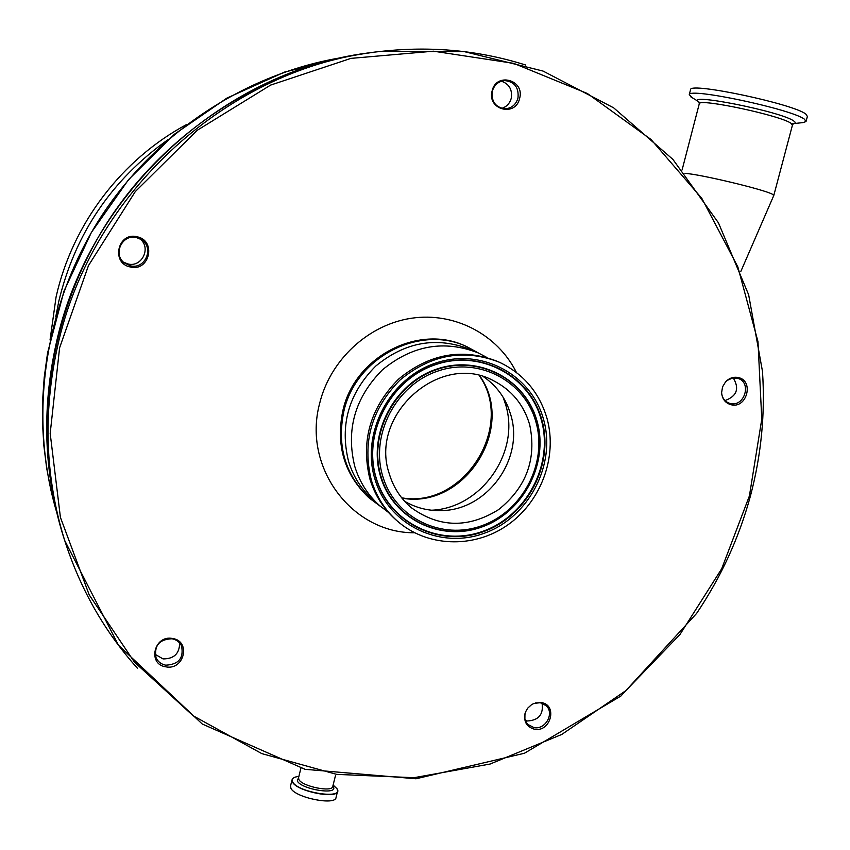<?xml version="1.0" encoding="UTF-8"?>
<svg xmlns="http://www.w3.org/2000/svg" width="850" height="850" viewBox="0 0 850 850"><rect width="100%" height="100%" fill="white"/><g stroke="black" fill="none" stroke-linecap="round" stroke-linejoin="round"><path stroke-width="1.27" d="M374.181 500.862L373.012 499.842C361.431 489.451 353.292 476.616 348.564 461.359C339.628 425.17 348.659 393.433 375.679 366.127C405.174 341.817 436.762 336.271 470.422 349.499L476.786 352.293M388.482 512.444L379.557 505.548C367.837 495.019 359.582 482.014 354.811 466.544C345.759 429.845 354.939 397.641 382.341 369.92C412.271 345.249 444.295 339.607 478.401 353.005L486.912 357.478M396.674 520.476L395.452 519.403C383.361 508.544 374.85 495.114 369.941 479.124C360.644 441.182 370.175 407.862 398.533 379.142C429.494 353.579 462.57 347.703 497.749 361.516L497.888 361.579M547.081 418.657C557.727 457.396 540.717 502.392 506.919 525.523C473.206 548.771 426.615 547.113 396.929 520.699C384.806 509.809 376.274 496.336 371.354 480.293C362.026 442.244 371.588 408.808 400.042 380.003C431.099 354.354 464.27 348.457 499.556 362.312C523.632 373.883 539.474 392.668 547.081 418.657M503.2 397.375L505.697 404.866C520.466 452.519 481.153 508.396 431.502 510.223M483.671 376.858C494.923 384.604 503.147 394.889 508.364 407.703L510.786 414.896C524.408 458.724 487.358 510.106 441.703 510.574C428.379 511.031 416.022 507.928 404.632 501.277M389.353 473.981C368.645 414.736 440.47 351.124 493.659 380.8C511.828 390.171 523.834 404.823 529.699 424.756C536.807 459.011 526.426 487.305 498.557 509.639C468.286 528.434 439.237 527.808 411.4 507.769C400.849 498.844 393.497 487.581 389.353 473.981M137.19 236.799C117.884 231.508 110.606 263.256 130.231 266.964C149.441 272.127 156.751 240.635 137.19 236.799M136.669 237.628C122.442 233.559 112.37 254.182 124.323 262.894L130.188 265.752C145.276 269.971 154.764 247.286 141.143 239.509L136.669 237.628M123.452 262.129L127.787 263.914C142.099 267.931 151.842 246.999 139.538 238.627M172.582 638.499C154.137 634.578 147.093 664.403 165.846 666.836C184.206 670.661 191.282 641.059 172.582 638.499M172.04 638.764C159.375 639.274 154.031 645.543 155.996 657.549C157.866 661.714 161.128 664.264 165.761 665.189C178.723 664.487 183.982 658.049 181.518 645.862C179.584 642.005 176.428 639.636 172.04 638.764M155.146 654.319L163.041 658.909C174.027 658.92 179.552 653.597 179.616 642.961M541.312 702.567L533.906 703.439L531.579 704.639L527.669 708.199L525.491 712.034C523.143 720.97 526.108 726.697 534.395 729.215C550.715 732.647 557.972 704.809 541.312 702.567M524.949 713.745L524.896 718.749L526.352 722.521L527.818 724.412L533.885 727.579C545.349 730.129 554.784 713.235 546.136 705.67L540.334 702.737L535.436 702.907M525.364 720.439L527.393 720.981C538.762 720.311 543.649 714.383 542.056 703.184M738.236 377.538C733.476 376.614 729.268 378.038 725.602 381.831L722.564 386.846L721.618 392.615C722.171 399.011 725.305 403.049 731.011 404.728C746.831 409.052 754.407 380.651 738.236 377.538M721.82 394.559C722.829 398.714 725.199 401.54 728.918 403.059L730.278 403.463C744.388 407.384 752.101 382.489 738.023 378.409L732.53 378.006L726.888 380.577M492.118 90.95C486.806 109.671 515.631 117.374 519.626 98.409C525.024 79.804 496.177 71.868 492.118 90.95M492.309 91.226C491.194 101.426 495.38 107.281 504.879 108.8C511.487 108.407 515.844 104.858 517.958 98.175C519.053 87.656 514.664 81.802 504.783 80.591C498.461 81.249 494.307 84.787 492.309 91.226M501.723 108.364C506.589 106.824 509.766 103.466 511.243 98.313C512.508 89.622 509.214 83.916 501.362 81.207M380.906 506.717L369.399 498.142C345.27 474.991 336.738 446.123 343.793 411.57C355.523 357.138 420.304 323.85 467.373 346.949L478.507 353.047M725.039 400.562C736.876 396.174 739.617 388.62 733.253 377.899M740.86 271.384L773.766 195.521L772.384 194.236C764.012 189.465 699.433 174.059 684.909 173.357M792.508 124.886L793.475 123.611L802.984 122.602L806.023 121.561L804.536 119.287C792.551 109.384 688.808 87.338 689.276 94.616L692.187 97.729M186.819 124.408C121.635 159.269 72.239 224.347 56.079 296.969L50.044 339.968M55.834 316.434L58.873 300.964C75.225 233.591 111.594 179.828 167.971 139.687M806.14 121.136L807.383 116.45L805.906 114.134C793.964 104.04 690.168 82.078 690.593 89.537L690.497 89.919M337.524 791.456L336.058 797.374C335.973 805.949 294.844 797.683 290.902 788.247L290.551 785.878M536.074 422.514C547.623 463.516 522.474 511.339 481.982 525.651C441.671 540.568 394.931 517.969 382.766 476.287C369.984 434.828 395.962 384.954 437.686 371.121C479.23 356.671 525.13 381.31 536.074 422.514M537.136 421.855C548.888 463.59 523.303 512.263 482.078 526.841C441.044 542.024 393.454 519.031 381.055 476.595C368.029 434.371 394.496 383.584 436.974 369.506C479.294 354.801 526.012 379.908 537.136 421.855M537.179 421.621C548.962 463.505 523.292 512.337 481.939 526.957C440.767 542.194 393.019 519.127 380.577 476.542C367.498 434.18 394.049 383.223 436.677 369.102C479.134 354.344 526.012 379.536 537.179 421.621M376.21 478.072C362.387 433.383 390.416 379.567 435.413 364.692C480.229 349.138 529.646 375.774 541.386 420.144C553.786 464.302 526.734 515.748 483.151 531.186C439.758 547.262 389.374 523.005 376.21 478.072M376.104 478.327C362.217 433.457 390.362 379.429 435.54 364.491C480.537 348.882 530.145 375.626 541.928 420.176C554.37 464.504 527.212 516.141 483.459 531.643C439.907 547.793 389.321 523.441 376.104 478.327M543.671 419.847C556.314 464.961 528.679 517.501 484.171 533.279C439.854 549.727 388.365 524.96 374.903 479.049C360.761 433.373 389.406 378.356 435.402 363.163C481.206 347.278 531.686 374.521 543.671 419.847M749.413 495.901L761.77 419.146L757.987 341.679L737.853 266.921L701.813 198.358L651.004 139.464L587.393 93.511L513.708 63.346L433.5 51.191L350.922 58.384L270.608 85.096L197.242 130.284L135.278 191.611L88.464 265.593L59.596 347.82L50.182 433.404L60.414 517.342L89.229 594.947L134.47 662.161L193.173 715.796L261.832 753.621L336.696 774.371L414.003 777.697L490.152 764.023L561.786 734.432L625.929 690.572L679.968 634.504L721.724 568.692L749.413 495.901M137.551 668.366C104.614 631.752 80.336 589.135 64.696 540.494C45.273 478.061 42.84 413.61 57.407 347.119C90.451 192.089 230.988 66.151 381.65 51.329C431.534 45.868 479.549 50.437 525.704 65.036M374.595 52.211C226.217 67.777 88.506 191.972 55.962 344.526C41.554 410.295 43.977 474.077 63.208 535.861L64.706 540.504L63.208 535.861C31.45 434.807 47.239 316.104 107.419 222.201C167.971 128.552 269.471 65.057 374.595 52.211M369.399 498.142L368.369 497.239C344.293 474.13 335.771 445.336 342.816 410.858C354.493 356.628 418.986 323.414 465.938 346.322M414.556 532.769C352.304 533.269 302.409 467.702 319.589 403.633C330.129 359.954 368.348 324.604 411.474 318.24C454.612 311.801 497.579 334.539 516.407 372.438M479.687 375.764C516.832 427.624 464.674 509.713 401.954 498.142M344.845 57.109C247.276 72.25 154.583 132.738 99.014 219.906C43.839 307.328 28.645 416.893 56.472 511.541L50.862 489.983L46.644 467.989L43.849 445.644L42.5 423.066L42.617 400.329L44.2 377.559L47.557 352.994L64.037 290.987L91.354 232.486L128.541 179.648L174.261 134.353L226.876 98.122L284.484 72.101L344.973 57.088M773.84 195.309L792.423 125.205L791.159 123.399C781.256 115.632 699.093 98.079 699.306 103.668L699.231 103.955M792.668 123.728C795.579 123.409 795.961 122.506 793.794 121.008C781.352 111.52 683.432 92.161 699.04 102.085L699.114 102.138M335.484 775.54L332.796 786.335C332.743 792.678 301.899 786.463 298.849 779.471L298.562 777.697M332.86 786.091L333.126 786.494C339.437 795.472 301.283 789.618 297.277 780.938L298.626 777.442M337.354 789.448L337.609 791.116L337.036 788.747L333.115 785.049L336.983 788.683C344.888 799.85 297.5 792.614 292.612 781.83C291.231 778.866 293.324 777.049 298.881 776.39C294.759 776.826 292.464 778.005 292.017 779.928L293.101 778.26M337.609 791.116C337.556 799.606 296.406 791.318 292.453 781.979L292.017 779.928L290.477 786.186M379.557 505.548L373.012 499.842M396.929 520.699L395.452 519.403M508.364 407.703L503.444 397.768M493.659 380.8L492.362 380.184M750.433 495.996C761.281 455.047 765.298 413.504 762.482 371.376L748.638 294.737L718.463 222.859L672.924 159.417L613.647 107.823L543.033 71.06L464.312 51.627L381.65 51.329M401.699 497.824C463.388 508.948 515.589 426.764 479.294 375.668M441.703 510.574L433.415 510.404M750.433 496.017C738.958 538.061 721.013 577.203 696.596 613.434L620.904 696.033L524.408 753.259L415.979 778.781L305.129 769.324L202.268 724.03L118.49 645.246L64.696 540.494M140.558 239.158L141.143 239.509M690.444 96.613L698.721 101.713L699.306 103.668L682.093 169.947M690.593 89.537L689.276 94.616M300.9 768.23L298.552 777.75"/></g></svg>
